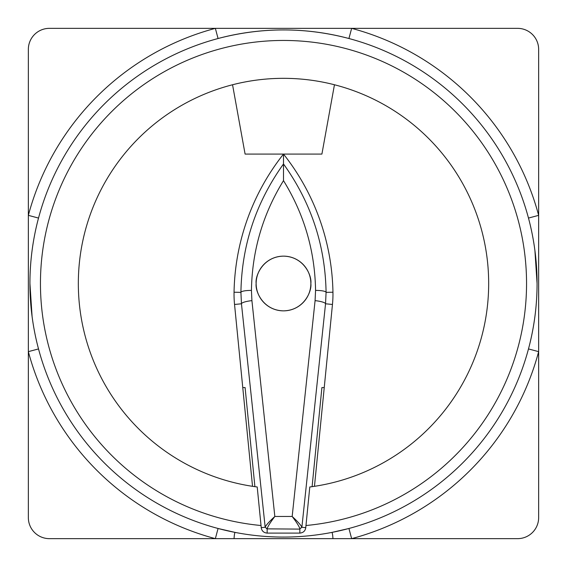 <?xml version="1.0" encoding="UTF-8"?>
<svg xmlns="http://www.w3.org/2000/svg" width="567" height="567" viewBox="0 0 567 567"><rect width="100%" height="100%" fill="white"/><g stroke="black" fill="none" stroke-linecap="round" stroke-linejoin="round"><path stroke-width="0.85" d="M256.142 283.5A27.358 27.358 0 0 0 283.5 310.858A27.358 27.358 0 0 0 310.858 283.5C311.956 275.498 303.749 256.518 283.5 256.142C263.251 256.518 255.044 275.498 256.142 283.5C255.044 291.502 263.251 310.482 283.5 310.858C303.749 310.482 311.956 291.502 310.858 283.5A27.358 27.358 0 0 0 283.5 256.142A27.358 27.358 0 0 0 256.142 283.5M528.487 218.068L538.65 215.354A264.094 264.094 0 0 0 351.646 28.35L348.932 38.513C305.393 27.074 261.777 27.074 218.068 38.513L215.354 28.35A264.094 264.094 0 0 0 28.35 215.354L28.35 517.607A21.043 21.043 0 0 0 49.393 538.65L517.607 538.65A21.043 21.043 0 0 0 538.65 517.607L538.65 49.393A21.043 21.043 0 0 0 517.607 28.35L49.393 28.35A21.043 21.043 0 0 0 28.35 49.393L28.35 215.354L38.513 218.068C32.801 239.501 29.938 261.309 29.931 283.5A253.569 253.569 0 0 1 283.5 29.931A253.569 253.569 0 0 1 537.069 283.5L534.915 250.501M315.082 300.638L315.564 290.424C314.919 250.898 304.231 214.305 283.5 180.639C262.769 214.305 252.081 250.898 251.436 290.424L251.918 300.638A10.525 2.105 173.9 0 0 241.457 303.784L240.918 292.352C241.712 245.327 255.901 202.532 283.5 163.962C311.063 202.426 325.26 245.22 326.082 292.352L325.543 303.784L301.878 527.275L299.872 528.862C299.44 526.998 297.399 523.575 293.749 518.585L292.168 516.473L315.082 300.638A10.525 2.105 6.1 0 1 325.543 303.784L332.46 304.472L324.239 387.552L321.907 387.552L312.098 486.67L309.788 486.982A205.169 205.169 0 0 0 488.669 283.5A205.169 205.169 0 0 0 283.5 78.331A205.169 205.169 0 0 0 78.331 283.5A205.169 205.169 0 0 0 257.212 486.982L254.902 486.67L245.093 387.552L242.761 387.552L252.535 486.323M299.858 533.1C303.281 532.774 305.252 530.967 305.769 527.657L305.974 525.51A243.052 243.052 0 0 0 526.552 283.5A243.052 243.052 0 0 0 283.5 40.448A243.052 243.052 0 0 0 40.448 283.5A243.052 243.052 0 0 0 261.026 525.51L261.231 527.657C261.741 530.96 263.712 532.774 267.142 533.1L299.858 533.1L299.858 529.103L267.128 528.862C267.603 526.934 269.644 523.511 273.251 518.585L274.832 516.473L292.168 516.473C297.498 521.335 300.716 524.886 301.835 527.126L299.872 528.862M332.46 304.472A105.214 105.214 0 0 0 332.949 292.225A229.181 229.181 0 0 0 283.5 154.082A229.181 229.181 0 0 0 234.051 292.225A105.214 105.214 0 0 0 234.54 304.472L242.761 387.552L245.093 387.552M334.452 84.752A205.169 205.169 0 0 0 232.548 84.752L245.093 154.082L321.907 154.082L334.452 84.752M267.142 533.1L267.142 529.103L265.165 527.126C266.171 524.999 269.389 521.449 274.832 516.473L251.918 300.638M261.026 525.51L257.212 486.982M309.788 486.982L305.974 525.51M314.465 486.323L324.239 387.552L321.907 387.552M332.949 538.65C332.716 534.617 332.326 532.548 331.787 532.434L348.932 528.487L351.646 538.65A264.094 264.094 0 0 0 538.65 351.646L528.487 348.932C534.199 327.499 537.062 305.691 537.069 283.5A253.569 253.569 0 0 1 283.5 537.069A253.569 253.569 0 0 1 29.931 283.5L32.085 316.499M38.513 348.932L28.35 351.646A264.094 264.094 0 0 0 215.354 538.65L218.068 528.487L235.213 532.434C234.674 532.533 234.291 534.61 234.051 538.65M283.5 180.639L283.5 154.082M315.564 290.424A10.525 2.112 -0.6 0 1 326.082 292.352L332.949 292.225M251.436 290.424A10.525 2.112 -179.4 0 0 240.918 292.352L234.051 292.225M267.128 528.862L265.165 527.126L241.457 303.784L234.54 304.472M265.122 527.275L261.231 527.657M301.878 527.275L305.769 527.657M537.069 283.5A253.569 253.569 0 0 1 283.5 537.069A253.569 253.569 0 0 1 29.931 283.5M235.213 532.434L227.133 530.726"/></g></svg>

